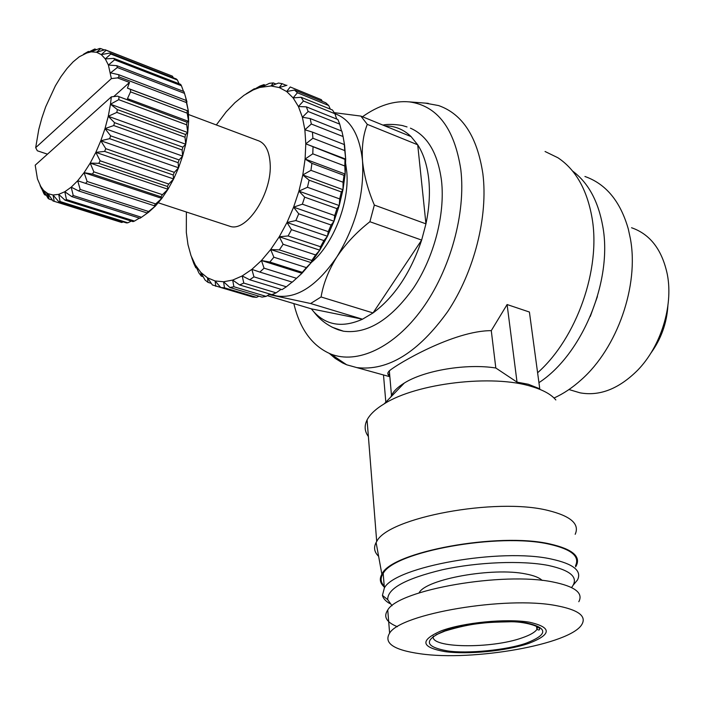 <?xml version="1.0" encoding="UTF-8"?>
<svg xmlns="http://www.w3.org/2000/svg" width="704" height="704" viewBox="0 0 704 704"><rect width="100%" height="100%" fill="white"/><g stroke="black" fill="none" stroke-linecap="round" stroke-linejoin="round"><path stroke-width="1.06" d="M410.423 128.163C427.478 135.687 437.844 153.226 441.522 180.778C445.254 214.095 434.139 256.934 413.6 287.857C390.826 319.739 367.462 334.198 343.508 331.223L332.024 327.158M334.858 113.67C350.486 119.231 359.709 135.001 362.525 160.97C361.618 146.898 363.211 134.693 367.294 124.362L417.71 144.795C423.526 153.877 427.205 165.334 428.754 179.194C430.197 193.134 429.264 208.023 425.946 223.854L417.71 144.795L411.074 136.585C403.577 129.386 394.856 125.822 384.921 125.902M389.655 374.484L387.869 373.991M389.787 376.05C387.35 374.722 387.191 372.988 389.33 370.85C397.364 363.88 453.869 330.581 491.278 330.651L507.1 304.542L529.408 312.03L539.766 388.793L528.308 384.252L517.026 382.131L507.1 304.542M537.601 372.759C576.646 338.316 601.11 268.981 592.02 217.756C587.022 189.552 575.652 169.55 557.92 157.758L545.054 151.501M425.207 103.11L438.592 105.565C462.449 113.96 477.206 136.655 482.856 173.642C488.277 216.348 474.267 271.7 447.7 311.582C418.211 352.607 387.913 371.272 356.805 367.594L346.667 364.786L342.663 362.991L335.139 358.354L329.402 353.47M362.49 116.741C378.374 105.459 394.02 100.505 409.42 101.886C437.29 105.794 454.414 128.313 460.794 169.435C466.057 213.066 450.243 270.274 422.039 309.065C393.818 347.917 357.095 364.505 330.73 354.015C312.242 346.025 299.948 329.217 293.841 303.609M538.938 382.659C582.261 354.508 612.823 280.606 602.791 226.433C598.277 201.106 588.192 182.626 572.546 171.01M368.386 436.524C364.575 431.411 364.135 425.885 367.074 419.945C369.917 414.418 375.637 409.042 384.217 403.832C416.495 383.178 492.791 374.123 531.687 386.549C543.259 390.007 551.311 394.478 555.834 399.96M390.896 396.924L391.486 395.472C393.545 391.169 397.822 387.024 404.325 383.038C424.389 370.357 466.646 363.317 495.818 368.007L517.026 382.131M378.62 556.31C374.29 552.156 373.454 547.562 376.112 542.511L376.702 541.534C387.684 517.607 496.144 497.218 548.108 510.479C570.812 516.085 579.841 524.022 575.186 534.301M384.287 587.013C380.002 583.194 379.201 578.943 381.876 574.253C390.667 552.024 498.406 531.898 549.956 543.972C572.845 549.19 581.469 556.714 575.828 566.544L575.634 566.852M271.964 294.606L276.69 295.962C296.868 298.892 316.914 285.903 336.829 256.986C345.673 243.804 356.69 232.047 369.899 221.725L421.652 240.09L425.946 223.854L374.343 205.058C367.893 189.834 363.95 175.146 362.525 160.97C364.355 193.961 355.793 225.966 336.829 256.986C328.61 270.213 323.356 283.536 321.068 296.965L373.041 312.937L421.652 240.09C410.661 272.782 394.46 297.062 373.041 312.937L362.498 319.202C342.848 327.914 326.665 325.512 313.949 311.986L311.335 308.845L362.498 319.202L310.614 303.521L269.104 294.58M554.03 397.998C563.429 393.765 572.493 387.693 581.24 379.799C617.32 348.102 639.206 285.437 630.362 238.568L628.302 229.002C620.409 201.379 605.95 183.876 584.927 176.484M590.286 316.466L597.406 296.586M389.646 603.495C385.519 601.084 383.117 598.365 382.439 595.355L384.366 587.972C395.182 566.65 500.808 547.703 551.294 559.046C573.408 563.842 582.129 570.838 577.456 580.026L573.417 584.857M384.217 586.089C380.494 582.261 380.16 578.046 383.196 573.443C393.923 551.593 499.022 532.453 549.349 544.218C571.393 549.199 580.105 556.398 575.485 565.814M392.031 605.739L387.728 599.711C387.244 588.658 405.469 578.67 442.402 569.747C477.585 562.021 521.805 560.287 548.249 565.426C571.419 570.469 579.19 577.843 571.551 587.55M419.003 592.944L419.17 592.706C426.096 579.093 493.002 567.054 525.8 573.962C533.896 575.494 539.352 577.65 542.168 580.43M345.699 163.821L346.79 172.014C349.703 202.558 333.089 244.666 311.3 262.504M420.235 653.77C393.721 650.021 383.513 643.139 389.611 633.142C400.523 613.809 505.921 595.804 556.107 605.607C578.107 609.752 586.714 616 581.926 624.342C570.777 644.424 472.938 661.531 420.235 653.77M397.382 626.71C386.426 622.292 383.214 616.722 387.746 610.016C398.517 589.838 503.087 571.507 553.01 581.997C574.904 586.441 583.502 593.014 578.802 601.718M445.034 651.64C420.816 647.284 419.575 640.341 441.311 630.802C463.531 622.547 505.982 618.367 529.197 622.16C552.121 627.326 551.918 634.427 528.581 643.456C506.185 651.042 468.125 654.755 445.034 651.64M526.302 643.122C507.162 650.056 467.025 653.981 447.225 650.866C424.609 646.712 423.474 640.138 443.819 631.162C462.704 623.665 506.959 619.3 526.768 623.005C548.222 627.898 548.064 634.603 526.302 643.122M186.375 212.01L186.322 232.461L187.986 244.693L190.995 255.614L195.298 264.924L200.825 272.404L207.478 277.807L215.116 280.975L223.582 281.758L232.681 280.086L242.194 275.942L251.865 269.368L261.448 260.506L270.662 249.542L279.259 236.764L286.986 222.499L293.603 207.152L298.927 191.154L302.79 174.953L305.096 159.034L305.791 143.836L304.876 129.774L311.326 124.018L343.068 136.523L344.599 145.262L345.69 159.104L345.154 174.055L342.989 189.684L339.24 205.559L334.022 221.232L327.474 236.245L319.783 250.175L311.194 262.645L301.954 273.31L296.516 278.318L264.07 268.171L259.864 272.087L292.283 282.146L296.516 278.318M312.893 138.248L344.784 150.594L345.69 159.104L345.004 159.412L305.791 143.836L312.893 138.248L312.444 132.114L304.876 129.774L302.386 117.234L298.426 106.524L293.137 97.9L286.669 91.538L279.233 87.551L271.031 85.976L259.714 87.463L253.22 89.936L244.042 95.269L234.978 102.626L226.213 111.804L216.322 124.951M188.575 114.541L257.4 140.369C264.915 142.648 269.157 150.216 270.125 163.09C272.562 192.236 247.474 231.704 230.516 226.494L227.876 225.623M667.894 305.747C666.802 323.25 661.082 339.108 650.751 353.311M631.558 227.744C650.206 234.221 662.13 249.806 667.339 274.498L667.401 274.833C673.367 306.205 660.774 346.553 637.613 370.269C618.895 388.872 599.702 396.396 580.034 392.832L572.713 390.658M491.278 330.651L495.818 368.007M400.761 385.387L400.866 386.61M383.495 374.959L385.827 402.169M267.318 295.654L311.335 308.845M334.242 112.658L360.879 116.09L411.074 136.585M310.614 303.521L321.068 296.965M369.899 221.725L374.343 205.058M367.294 124.362L360.879 116.09M343.798 140.518L344.599 145.262L344.274 144.531L312.444 132.114M343.068 136.523L341.862 131.12L310.182 118.554L302.386 117.234L308.141 111.496L339.733 124.124L341.466 130.962M339.733 124.124L337.876 119.513L306.354 106.85L308.141 111.496M306.354 106.85L298.426 106.524L303.45 101.006L334.884 113.705L336.714 119.046M334.884 113.705L332.455 110L301.083 97.275L303.45 101.006M301.083 97.275L293.137 97.9L297.414 92.77L328.706 105.512L330.326 109.138M328.706 105.512L325.767 102.775L294.536 90.042L297.414 92.77M294.536 90.042L286.669 91.538L290.233 86.97L321.367 99.686L322.335 101.376M321.367 99.686L290.233 86.97M248.16 295.645L212.414 284.97L207.478 277.807L208.006 282.383L205.066 280.042L200.825 272.404L201.309 276.135L198.862 272.888L195.298 264.924L195.818 267.784L193.908 263.736L191.69 257.602M258.94 296.182L256.564 297.352L224.479 287.822L220.748 287.505L252.771 297.009L256.564 297.352M269.958 294.061L266.094 296.384L233.895 286.748L229.882 287.514L262.038 297.097L266.094 296.384M281.081 289.335L276.109 292.855L243.795 283.087L239.615 284.935L271.876 294.642L276.109 292.855M292.107 282.093L286.334 286.792L253.95 276.857L249.691 279.761L282.049 289.634L286.334 286.792M302.298 272.342L301.954 273.31L261.448 260.506L269.834 262.055L302.298 272.342L306.354 267.608L273.882 257.215L269.834 262.055M273.882 257.215L270.662 249.542L279.347 249.902L311.819 260.445L311.194 262.645L306.354 267.608M283.114 244.27L279.259 236.764L288.103 235.954L320.558 246.752L319.783 250.175L315.586 254.918L283.114 244.27L279.347 249.902M311.819 260.445L315.586 254.918M291.482 229.671L286.986 222.499L295.856 220.563L328.266 231.651L327.474 236.245L323.919 240.592L291.482 229.671L288.103 235.954M320.558 246.752L323.919 240.592M298.734 213.814L293.603 207.152L302.368 204.186L334.717 215.556L334.022 221.232L331.126 225.016L298.734 213.814L295.856 220.563M328.266 231.651L331.126 225.016M304.674 197.155L298.927 191.154L307.446 187.273L339.706 198.924L339.24 205.559L336.987 208.639L304.674 197.155L302.368 204.186M334.717 215.556L336.987 208.639M309.109 180.171L302.79 174.953L310.948 170.333L343.094 182.23L342.989 189.684L341.326 191.928L309.109 180.171L307.446 187.273M339.706 198.924L341.326 191.928M311.916 163.354L305.096 159.034L312.778 153.833L344.802 165.977L345.154 174.055L344.018 175.358L311.916 163.354L310.948 170.333M343.094 182.23L344.018 175.358M344.802 165.977L345.004 159.412M344.784 150.594L344.274 144.531M311.326 124.018L310.182 118.554M313.034 147.18L312.778 153.833M253.95 276.857L251.865 269.368L259.864 272.087M264.07 268.171L261.448 260.506M243.795 283.087L242.194 275.942L249.691 279.761M233.895 286.748L232.681 280.086L239.615 284.935M224.479 287.822L223.582 281.758L229.882 287.514M215.785 286.326L215.116 280.975L220.748 287.505M286.933 85.281L279.233 87.551L282.102 83.67L278.476 83.046L271.031 85.976L273.258 82.905L269.403 83.327L262.284 86.794L263.921 84.63L259.934 86.055L253.22 89.936L254.346 88.722L254.91 88.95M246.145 93.861L254.346 88.722M345.69 159.104L305.791 143.836M185.645 97.249L188.355 111.1L188.619 121.387L187.73 132.537L185.715 144.223L182.626 156.094L178.552 167.79L173.633 178.957L168.001 189.253L161.841 198.387L155.346 206.087L148.702 212.142L141.478 217.281L73.242 195.527L71.201 187.167L78.672 190.951L80.194 189.455L77.686 180.752L85.633 183.383L87.138 181.491L84.084 172.665L92.418 174.09L93.852 171.855L90.191 163.099L98.806 163.328L100.135 160.811L95.832 152.354L104.614 151.404L105.785 148.676L100.813 140.73L109.657 138.679L110.634 135.837L105.002 128.586L113.766 125.55L114.523 122.663L108.258 116.292L116.829 112.411L117.348 109.586L110.484 104.218L111.329 96.862L35.2 165.194L37.444 178.895L43.886 193.662L44.713 194.832L43.604 190.467L48.039 198.299L49.06 199.065L47.96 193.679L53.02 201.001L54.217 201.326L53.038 194.999L58.74 201.652L60.069 201.511L58.696 194.357L65.032 200.182L66.466 199.575L64.812 191.734L71.738 196.592L73.242 195.527M47.476 154.167L37.321 150.779L35.684 147.655L111.364 78.602L117.55 77.898L118.985 76.886L186.446 102.573L188.355 111.1L130.522 89.408L130.53 91.872L187.194 113.159L188.619 121.387L186.921 122.206L117.559 96.149L111.329 96.862M118.721 74.712L110.546 72.864L117.33 67.514L184.501 93.35L186.974 101.983L186.12 100.434L118.721 74.712L118.985 76.886M186.446 102.573L186.12 100.434M184.501 93.35L183.929 91.555L116.82 65.683L108.398 65.032L114.567 59.831L181.438 85.765L183.498 91.388M181.438 85.765L180.638 84.348L113.828 58.397L105.274 58.898L110.792 54.041L177.373 79.992L179.089 83.741M177.373 79.992L176.361 78.989L109.85 53.038L101.279 54.613L106.146 50.266L172.427 76.164L173.378 77.818M172.427 76.164L105.019 49.72L96.536 52.246L100.751 48.576L104.245 49.94M123.235 221.901L121.73 222.482L54.217 201.326M131.305 221.082L127.855 222.807L60.069 201.511M58.74 201.652L126.465 222.913L127.855 222.807M139.392 218.108L134.49 221.074L66.466 199.575M65.032 200.182L133.012 221.628L134.49 221.074M71.738 196.592L139.929 218.284L141.478 217.281M78.672 190.951L147.039 212.942L148.702 212.142M85.633 183.383L155.346 206.087L148.597 211.517L80.194 189.455M147.039 212.942L148.597 211.517M92.418 174.09L160.987 196.812L161.841 198.387L155.654 203.914L87.138 181.491M154.132 205.726L155.654 203.914M98.806 163.328L167.402 186.463L168.001 189.253L162.43 194.674L93.852 171.855M160.987 196.812L162.43 194.674M104.614 151.404L173.184 174.97L173.633 178.957L168.731 184.043L100.135 160.811M167.402 186.463L168.731 184.043M109.657 138.679L178.138 162.686L178.552 167.79L174.346 172.348L105.785 148.676M173.184 174.97L174.346 172.348M113.766 125.55L182.125 149.97L182.626 156.094L179.098 159.931L110.634 135.837M178.138 162.686L179.098 159.931M116.829 112.411L185.011 137.218L185.715 144.223L182.855 147.171L114.523 122.663M182.125 149.97L182.855 147.171M187.73 132.537L110.484 104.218L118.738 99.669L186.718 124.828L187.73 132.537L185.486 134.473L117.348 109.586M185.011 137.218L185.486 134.473M186.718 124.828L186.921 122.206M187.194 113.159L187.132 110.748M117.55 77.898L129.51 82.447L127.424 88.132L130.522 89.408M188.355 111.1L127.424 88.132M345.154 174.055L305.096 159.034M111.364 78.602L108.398 65.032L105.274 58.898L101.279 54.613L96.536 52.246L91.186 51.841L94.794 48.981L96.536 49.658M188.619 121.387L127.468 98.63L129.598 100.628L117.559 96.149M130.53 91.872L127.468 98.63M342.989 189.684L302.79 174.953M117.33 67.514L116.82 65.683M118.738 99.669L119.002 96.976M339.24 205.559L298.927 191.154M114.567 59.831L113.828 58.397M185.715 144.223L108.258 116.292L110.484 104.218M334.022 221.232L293.603 207.152M282.102 83.67L286.405 85.43M110.792 54.041L109.85 53.038M182.626 156.094L105.002 128.586L108.258 116.292M327.474 236.245L286.986 222.499M273.258 82.905L275.977 84.014M106.146 50.266L105.019 49.72M178.552 167.79L100.813 140.73L105.002 128.586M319.783 250.175L279.259 236.764M263.921 84.63L265.452 85.246M100.751 48.576L99.493 48.488L91.186 51.841L85.395 53.363L88.88 51.586M173.633 178.957L95.832 152.354L100.813 140.73M311.194 262.645L270.662 249.542M94.794 48.981L79.323 56.742L73.128 61.855L66.968 68.543L61.002 76.613L55.378 85.853L45.672 106.858L41.826 118.114L38.773 129.492L35.684 147.655M168.001 189.253L90.191 163.099L95.832 152.354M88.431 51.418L83.582 54.199M161.841 198.387L84.084 172.665L90.191 163.099M41.633 188.883L40.075 185.486L43.604 190.467L47.96 193.679L53.038 194.999L58.696 194.357L64.812 191.734L71.201 187.167L77.686 180.752L84.084 172.665M211.279 283.351L208.006 282.383M52.395 200.112L49.06 199.065M203.183 276.698L201.309 276.135M46.332 195.342L44.713 194.832M196.662 268.048L195.818 267.784M113.722 96.589L129.51 82.447M433.338 636.178C429.466 648.208 491.542 649.026 522.289 637.789C529.98 635.131 534.855 632.35 536.914 629.429L537.715 626.736M407.026 126.931L403.26 125.822C403.674 125.567 390.104 123.279 382.95 125.101M389.849 376.719L356.805 367.594M330.73 354.015L346.667 364.786M404.325 383.038L384.217 403.832M376.702 541.534L367.074 419.945M381.876 574.253L376.112 542.511M313.949 311.986C320.25 320.25 328.469 326.216 338.598 329.894L343.508 331.223M384.366 587.972L383.196 573.443M387.728 599.711L382.439 595.355M389.611 633.142L387.746 610.016M435.987 634.797L444.849 631.118M445.289 630.96C472.938 622.556 488.576 622.248 508.253 621.834C524.322 620.954 543.47 627.22 538.974 630.045L536.914 629.429L536.501 626.076M230.516 226.494L158.312 202.796M580.034 392.832L568.964 389.541M391.486 395.472L389.338 370.85M409.42 101.886L428.261 103.347M201.714 273.31L202.55 275.554M259.714 87.463L263.648 84.964M90.552 51.92L92.154 51.04M46.552 192.896L48.778 197.798"/></g></svg>
